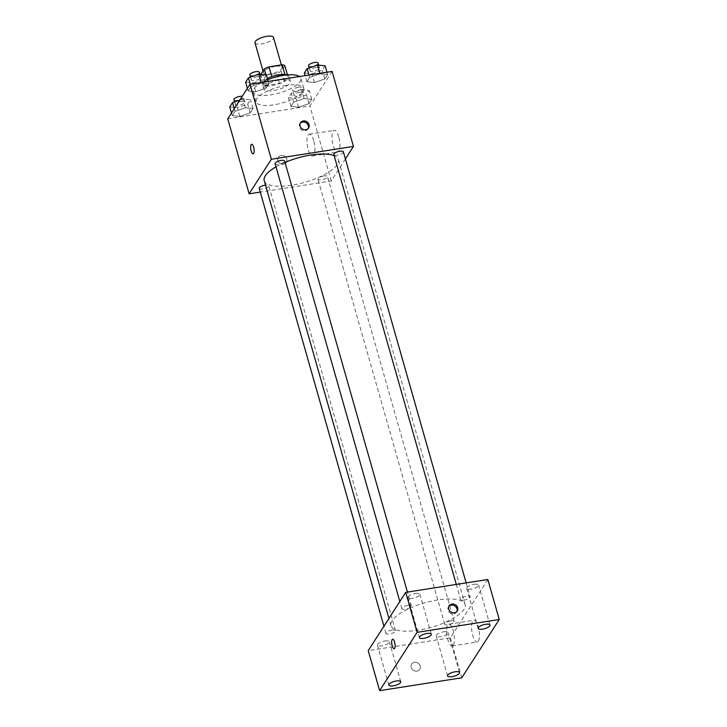 <?xml version="1.0" encoding="UTF-8"?>
<svg xmlns="http://www.w3.org/2000/svg" width="727" height="727" viewBox="0 0 727 727"><rect width="100%" height="100%" fill="white"/><g stroke="black" fill="none" stroke-linecap="round" stroke-linejoin="round"><path stroke-width="0.55" stroke-dasharray="3.63 2.73" d="M254.995 42.766A9.633 3.172 164.1 0 0 265.128 43.175A9.633 3.172 164.1 0 0 273.525 37.486M275.242 66.348A9.633 3.172 164.1 0 0 263.547 72.764A9.633 3.172 164.1 0 0 273.679 73.173A9.633 3.172 164.1 0 0 282.076 67.484A9.633 3.172 164.1 0 0 275.242 66.348M284.857 65.748L281.294 71.291A13.077 4.307 164.1 0 1 276.614 73.418L263.447 75.472A13.077 4.307 164.1 0 1 260.766 74.499L260.793 74.454M260.766 74.499L263.61 84.505L267.172 78.961L266.037 74.99M271.789 76.617L284.92 74.427M271.853 76.835A13.077 4.307 164.1 0 0 267.172 78.961M263.61 84.505A13.077 4.307 164.1 0 0 266.3 85.477L263.447 75.472M285.02 74.772A13.077 4.307 164.1 0 1 287.701 75.753L284.139 81.288A13.077 4.307 164.1 0 1 279.468 83.414L266.3 85.477M287.283 74.926A13.758 4.526 -15.9 0 1 288.892 76.353A13.758 4.526 -15.9 0 1 276.896 84.477A13.758 4.526 -15.9 0 1 262.42 83.896A13.758 4.526 -15.9 0 1 262.829 82.133A13.758 4.526 -15.9 0 1 267.4 78.534M264.246 87.131A13.758 4.526 164.1 0 0 263.846 88.894A13.758 4.526 164.1 0 0 278.323 89.476A13.758 4.526 164.1 0 0 290.318 81.351A13.758 4.526 164.1 0 0 280.549 79.725A13.758 4.526 164.1 0 0 264.246 87.131M284.139 81.288L281.294 71.291M287.701 75.753L287.465 74.908M279.468 83.414L276.614 73.418M267.736 79.716A24.773 8.151 164.1 0 0 253.26 91.911A24.773 8.151 164.1 0 0 279.313 92.965A24.773 8.151 164.1 0 0 300.905 78.334A24.773 8.151 164.1 0 0 299.497 76.526M286.174 85.404A24.773 8.151 164.1 0 0 256.104 101.907A24.773 8.151 164.1 0 0 282.158 102.961A24.773 8.151 164.1 0 0 303.75 88.34A24.773 8.151 164.1 0 0 286.174 85.404M239.819 116.429L232.24 115.657L235.048 111.295L245.435 107.705L253.014 108.487L250.206 112.849L239.819 116.429L232.24 115.657L235.048 111.295L245.435 107.705L253.014 108.487L250.206 112.849L239.819 116.429L237.329 107.687L229.75 106.905M298.543 107.242L290.964 106.469L293.772 102.107L304.159 98.518L311.738 99.29L308.93 103.661L298.543 107.242L290.964 106.469L293.772 102.107L304.159 98.518L311.738 99.29L308.93 103.661L298.543 107.242L296.053 98.499L288.474 97.718L291.282 93.356L301.66 89.766L309.248 90.548L306.44 94.91L296.053 98.499M332.103 71.428L309.884 105.978L227.76 118.828M255.704 91.729L248.125 90.957L250.933 86.586L261.311 83.005L268.89 83.778L266.091 88.14L255.704 91.729L248.125 90.957L250.933 86.586L261.311 83.005L268.89 83.778L266.091 88.14L255.704 91.729L253.214 82.978L245.635 82.206M314.428 82.542L306.849 81.769L309.647 77.398L320.034 73.818L327.613 74.59L324.815 78.952L314.428 82.542L306.849 81.769L309.647 77.398L320.034 73.818L327.613 74.59L324.815 78.952L314.428 82.542L311.938 73.79L304.349 73.018M285.039 162.403A38.531 12.677 164.1 0 0 276.006 166.856M264.228 180.678A38.531 12.677 164.1 0 0 304.767 182.313A38.531 12.677 164.1 0 0 338.355 159.558A38.531 12.677 164.1 0 0 334.156 155.678M345.398 158.968L331.248 180.968L260.266 192.073M323.96 175.934A4.953 1.627 164.1 0 0 317.944 179.233A4.953 1.627 164.1 0 0 323.161 179.442A4.953 1.627 164.1 0 0 327.477 176.516A4.953 1.627 164.1 0 0 323.96 175.934M259.23 188.42A4.953 1.627 164.1 0 0 264.437 188.629A4.953 1.627 164.1 0 0 268.754 185.703A4.953 1.627 164.1 0 0 265.491 185.085M275.106 163.72A4.953 1.627 164.1 0 0 280.322 163.929A4.953 1.627 164.1 0 0 284.639 161.003M343.362 151.816A4.953 1.627 -15.9 0 1 337.346 155.115A4.953 1.627 -15.9 0 1 333.829 154.533M331.248 180.968L309.884 105.978M338.727 136.876A11.014 3.635 -98.9 0 0 334.247 130.315A11.014 3.635 -98.9 0 0 332.348 141.756A11.014 3.635 -98.9 0 0 337.646 152.07A11.014 3.635 -98.9 0 0 338.727 136.876M281.104 155.523A4.816 4.262 32.7 0 0 278.305 157.286A4.816 4.262 32.7 0 0 280.049 163.475A4.816 4.262 32.7 0 0 286.402 162.503A4.816 4.262 32.7 0 0 286.029 157.577A4.816 4.262 32.7 0 0 281.104 155.523A4.816 4.262 32.7 0 0 278.305 157.286A4.816 4.262 32.7 0 0 280.049 163.475A4.816 4.262 32.7 0 0 286.411 162.494A4.816 4.262 32.7 0 0 286.029 157.577A4.816 4.262 32.7 0 0 281.113 155.514M308.221 128.461A4.816 4.262 -147.3 0 1 307.921 129.033A4.816 4.262 -147.3 0 1 305.113 130.805A4.816 4.262 -147.3 0 1 300.187 128.752A4.816 4.262 -147.3 0 1 299.815 123.826A4.816 4.262 -147.3 0 1 300.215 123.317M313.719 140.793A11.014 3.635 -98.9 0 0 309.239 134.231A11.014 3.635 -98.9 0 0 307.348 145.673A11.014 3.635 -98.9 0 0 312.637 155.987A11.014 3.635 -98.9 0 0 313.719 140.793M251.651 144.282L251.651 144.282A4.816 1.59 81.1 0 1 253.614 147.154A4.816 1.59 81.1 0 1 253.141 153.806L253.141 153.806M437.763 599.957A38.531 12.677 164.1 0 0 390.981 625.638A38.531 12.677 164.1 0 0 431.511 627.265A38.531 12.677 164.1 0 0 465.098 604.519A38.531 12.677 164.1 0 0 437.763 599.957M464.099 600.075A4.953 1.627 -15.9 0 1 460.582 599.484A4.953 1.627 -15.9 0 1 464.898 596.567A4.953 1.627 -15.9 0 1 470.105 596.776A4.953 1.627 -15.9 0 1 464.099 600.075M391.989 630.082A4.953 1.627 164.1 0 0 385.973 633.381A4.953 1.627 164.1 0 0 391.19 633.59A4.953 1.627 164.1 0 0 395.506 630.663A4.953 1.627 164.1 0 0 391.989 630.082M407.874 605.373A4.953 1.627 164.1 0 0 401.858 608.681A4.953 1.627 164.1 0 0 407.065 608.89A4.953 1.627 164.1 0 0 411.382 605.964A4.953 1.627 164.1 0 0 407.874 605.373M450.713 620.894A4.953 1.627 164.1 0 0 444.697 624.193A4.953 1.627 164.1 0 0 449.913 624.402A4.953 1.627 164.1 0 0 454.23 621.476A4.953 1.627 164.1 0 0 450.713 620.894M487.844 579.501L450.367 637.806L368.235 650.656M384.974 640.996A6.189 2.036 -15.9 0 1 389.363 641.732A6.189 2.036 -15.9 0 1 383.965 645.385A6.189 2.036 -15.9 0 1 377.458 645.122A6.189 2.036 -15.9 0 1 384.974 640.996M415.508 593.486A6.189 2.036 -15.9 0 1 419.906 594.223A6.189 2.036 -15.9 0 1 414.508 597.876A6.189 2.036 -15.9 0 1 408.001 597.612A6.189 2.036 -15.9 0 1 415.508 593.486M474.231 584.299A6.189 2.036 -15.9 0 1 478.62 585.035A6.189 2.036 -15.9 0 1 473.232 588.688A6.189 2.036 -15.9 0 1 466.725 588.425A6.189 2.036 -15.9 0 1 474.231 584.299M443.697 631.808A6.189 2.036 -15.9 0 1 448.086 632.545A6.189 2.036 -15.9 0 1 442.688 636.198A6.189 2.036 -15.9 0 1 436.182 635.934A6.189 2.036 -15.9 0 1 443.697 631.808M461.763 677.8L450.367 637.806M414.463 662.352A4.816 4.262 32.7 0 0 411.655 664.124A4.816 4.262 32.7 0 0 413.409 670.312A4.816 4.262 32.7 0 0 419.761 669.331A4.816 4.262 32.7 0 0 419.388 664.405A4.816 4.262 32.7 0 0 414.463 662.352A4.816 4.262 32.7 0 0 411.664 664.124A4.816 4.262 32.7 0 0 413.409 670.312A4.816 4.262 32.7 0 0 419.761 669.331A4.816 4.262 32.7 0 0 419.388 664.405A4.816 4.262 32.7 0 0 414.463 662.352M478.366 641.15A11.014 3.635 -98.9 0 0 478.748 628.673A11.014 3.635 -98.9 0 0 473.813 620.276A11.014 3.635 -98.9 0 0 471.923 631.708A11.014 3.635 -98.9 0 0 477.221 642.023A11.014 3.635 -98.9 0 0 478.366 641.15M453.357 645.058A11.014 3.635 -98.9 0 0 453.748 632.581A11.014 3.635 -98.9 0 0 448.804 624.184A11.014 3.635 -98.9 0 0 446.914 635.625A11.014 3.635 -98.9 0 0 452.212 645.939A11.014 3.635 -98.9 0 0 453.357 645.058M392.644 639.242L392.644 639.242A4.816 1.59 81.1 0 1 394.806 642.913A4.816 1.59 81.1 0 1 394.634 648.375A4.816 1.59 81.1 0 1 394.134 648.757L394.134 648.757M456.847 611.543A4.816 4.262 -147.3 0 1 456.547 612.116A4.816 4.262 -147.3 0 1 453.739 613.888A4.816 4.262 -147.3 0 1 448.813 611.834A4.816 4.262 -147.3 0 1 448.441 606.909A4.816 4.262 -147.3 0 1 448.841 606.391M325.123 65.839L322.315 70.201L311.938 73.79M315.991 67.484A4.953 1.627 164.1 0 0 309.975 70.783A4.953 1.627 164.1 0 0 315.182 71.001A4.953 1.627 164.1 0 0 319.507 68.074A4.953 1.627 164.1 0 0 315.991 67.484M306.849 81.769L305.104 75.644M309.647 77.398L308.975 75.045M320.034 73.818L319.898 73.336M327.613 74.59L326.941 72.227M324.815 78.952L322.315 70.201M308.548 65.784A4.953 1.627 164.1 0 0 313.764 65.993A4.953 1.627 164.1 0 0 318.081 63.076M300.106 92.193A4.953 1.627 164.1 0 0 294.09 95.491A4.953 1.627 164.1 0 0 299.306 95.7A4.953 1.627 164.1 0 0 303.622 92.774A4.953 1.627 164.1 0 0 300.106 92.193M290.964 106.469L288.474 97.718M293.772 102.107L291.282 93.356M304.159 98.518L301.66 89.766M311.738 99.29L309.248 90.548M308.93 103.661L306.44 94.91M298.679 87.185A4.953 1.627 164.1 0 0 292.672 90.493A4.953 1.627 164.1 0 0 297.879 90.702A4.953 1.627 164.1 0 0 302.196 87.776A4.953 1.627 164.1 0 0 298.679 87.185M266.4 75.026L263.601 79.397L253.214 82.978M257.267 76.671A4.953 1.627 164.1 0 0 251.251 79.97A4.953 1.627 164.1 0 0 256.467 80.188A4.953 1.627 164.1 0 0 260.784 77.262A4.953 1.627 164.1 0 0 257.267 76.671M248.125 90.957L247.371 88.312M250.933 86.586L250.261 84.232M261.311 83.005L261.175 82.524M268.89 83.778L268.218 81.415M266.091 88.14L263.601 79.397M249.824 74.972A4.953 1.627 164.1 0 0 255.041 75.181A4.953 1.627 164.1 0 0 259.357 72.264M239.846 100.026L242.945 98.954L250.524 99.735L247.716 104.097L237.329 107.687M241.382 101.38A4.953 1.627 164.1 0 0 235.375 104.679A4.953 1.627 164.1 0 0 240.582 104.888A4.953 1.627 164.1 0 0 244.899 101.962A4.953 1.627 164.1 0 0 241.382 101.38M232.24 115.657L231.495 113.021M235.048 111.295L234.294 108.659M245.435 107.705L242.945 98.954M253.014 108.487L250.524 99.735M250.206 112.849L247.716 104.097M233.949 99.681A4.953 1.627 164.1 0 0 239.156 99.89A4.953 1.627 164.1 0 0 243.472 96.964A4.953 1.627 164.1 0 0 242.245 96.291M263.029 70.973L263.547 72.764M281.34 64.903L282.076 67.484M290.318 81.351L288.892 76.353M263.846 88.894L262.42 83.896M303.75 88.34L300.905 78.334M256.104 101.907L253.26 91.911M307.921 129.033L308.621 127.952M299.815 123.826L300.515 122.736M312.637 155.987L337.646 152.07M309.239 134.231L334.247 130.315M465.098 604.519L338.355 159.558M390.981 625.638L388.936 618.45M456.292 584.435L460.582 599.484M466.152 582.89L470.105 596.776M395.506 630.663L268.754 185.703M385.973 633.381L383.938 626.229M411.382 605.964L407.429 592.078M401.858 608.681L399.823 601.529M454.23 621.476L327.477 176.516M444.697 624.193L317.944 179.233M400.759 681.726L389.363 641.732M388.854 685.116L377.458 645.122M431.293 634.217L419.906 594.223M419.397 637.606L408.001 597.612M490.016 625.029L478.62 585.035M478.112 628.419L466.725 588.425M459.473 672.539L448.086 632.545M447.578 675.928L436.182 635.934M452.212 645.939L477.221 642.023M448.804 624.184L473.813 620.276M456.547 612.116L457.247 611.025M448.441 606.909L449.141 605.818M319.507 68.074L318.68 65.185M309.975 70.783L309.166 67.956M303.622 92.774L302.196 87.776M294.09 95.491L292.672 90.493M260.784 77.262L259.957 74.372M251.251 79.97L250.442 77.144M244.899 101.962L243.472 96.964M235.375 104.679L234.567 101.853"/><path stroke-width="1.09" d="M281.34 64.903L273.525 37.486A9.633 3.172 164.1 0 0 266.691 36.35A9.633 3.172 164.1 0 0 254.995 42.766L263.029 70.973M260.793 74.454L264.319 68.965A13.077 4.307 164.1 0 1 268.999 66.839L282.167 64.776A13.077 4.307 164.1 0 1 284.857 65.748L287.465 74.908M266.037 74.99L264.319 68.965M284.92 74.427L282.167 64.776M271.789 76.617L268.999 66.839M267.4 78.534A13.758 4.526 -15.9 0 1 287.283 74.926M299.497 76.526A24.773 8.151 164.1 0 0 283.33 75.408A24.773 8.151 164.1 0 0 267.736 79.716M260.266 192.073L249.125 193.818L227.76 118.828L249.97 84.277L332.103 71.428L353.458 146.418L345.398 158.968M249.125 193.818L271.335 159.268L249.97 84.277M253.614 147.154A4.816 1.59 81.1 0 1 253.141 153.806A4.816 1.59 81.1 0 1 250.824 149.289A4.816 1.59 81.1 0 1 251.651 144.282A4.816 1.59 81.1 0 1 253.614 147.154M334.156 155.678A38.531 12.677 164.1 0 0 311.011 155.005A38.531 12.677 164.1 0 0 285.039 162.403M276.006 166.856A38.531 12.677 164.1 0 0 264.228 180.678L388.936 618.45M271.335 159.268L353.458 146.418M265.491 185.085A4.953 1.627 164.1 0 0 265.237 185.121A4.953 1.627 164.1 0 0 259.23 188.42L383.938 626.229M407.429 592.078L284.639 161.003A4.953 1.627 164.1 0 0 281.122 160.413A4.953 1.627 164.1 0 0 275.106 163.72L399.823 601.529M456.292 584.435L333.829 154.533A4.953 1.627 -15.9 0 1 338.146 151.607A4.953 1.627 -15.9 0 1 343.362 151.816L466.152 582.89M305.813 129.715A4.816 4.262 -147.3 0 1 300.887 127.661A4.816 4.262 -147.3 0 1 300.515 122.736A4.816 4.262 -147.3 0 1 306.867 121.763A4.816 4.262 -147.3 0 1 308.621 127.952A4.816 4.262 -147.3 0 1 305.813 129.715M300.215 123.317A4.816 4.262 -147.3 0 1 306.167 122.845A4.816 4.262 -147.3 0 1 308.221 128.461M253.141 153.806A4.816 1.59 81.1 0 1 250.824 149.289A4.816 1.59 81.1 0 1 251.651 144.282M368.235 650.656L405.721 592.351L487.844 579.501L499.24 619.495L461.763 677.8L379.63 690.65L368.235 650.656M379.63 690.65L417.116 632.345L405.721 592.351M417.116 632.345L499.24 619.495M454.439 612.797A4.816 4.262 -147.3 0 1 449.513 610.744A4.816 4.262 -147.3 0 1 449.141 605.818A4.816 4.262 -147.3 0 1 455.493 604.837A4.816 4.262 -147.3 0 1 457.247 611.025A4.816 4.262 -147.3 0 1 454.439 612.797M394.634 648.375A4.816 1.59 81.1 0 1 394.134 648.757A4.816 1.59 81.1 0 1 391.817 644.249A4.816 1.59 81.1 0 1 392.644 639.242A4.816 1.59 81.1 0 1 394.806 642.913A4.816 1.59 81.1 0 1 394.634 648.375M459.291 673.329A6.189 2.036 164.1 0 0 459.473 672.539A6.189 2.036 164.1 0 0 455.084 671.803A6.189 2.036 164.1 0 0 447.578 675.928A6.189 2.036 164.1 0 0 453.021 676.464A6.189 2.036 164.1 0 0 459.291 673.329M489.834 625.82A6.189 2.036 164.1 0 0 490.016 625.029A6.189 2.036 164.1 0 0 485.627 624.302A6.189 2.036 164.1 0 0 478.112 628.419A6.189 2.036 164.1 0 0 483.555 628.955A6.189 2.036 164.1 0 0 489.834 625.82M431.111 635.007A6.189 2.036 164.1 0 0 431.293 634.217A6.189 2.036 164.1 0 0 426.903 633.49A6.189 2.036 164.1 0 0 419.397 637.606A6.189 2.036 164.1 0 0 424.832 638.142A6.189 2.036 164.1 0 0 431.111 635.007M400.577 682.517A6.189 2.036 164.1 0 0 400.759 681.726A6.189 2.036 164.1 0 0 396.36 680.99A6.189 2.036 164.1 0 0 388.854 685.116A6.189 2.036 164.1 0 0 394.298 685.652A6.189 2.036 164.1 0 0 400.577 682.517M394.134 648.757A4.816 1.59 81.1 0 1 391.817 644.249A4.816 1.59 81.1 0 1 392.644 639.242M448.841 606.391A4.816 4.262 -147.3 0 1 454.793 605.927A4.816 4.262 -147.3 0 1 456.847 611.543M305.104 75.644L304.349 73.018L307.157 68.656L317.545 65.066L325.123 65.839L326.941 72.227M308.975 75.045L307.157 68.656M319.898 73.336L317.545 65.066M318.68 65.185L318.081 63.076A4.953 1.627 164.1 0 0 314.564 62.486A4.953 1.627 164.1 0 0 308.548 65.784L309.166 67.956M247.371 88.312L245.635 82.206L248.434 77.844L258.821 74.254L266.4 75.026L268.218 81.415M250.261 84.232L248.434 77.844M261.175 82.524L258.821 74.254M259.957 74.372L259.357 72.264A4.953 1.627 164.1 0 0 255.84 71.673A4.953 1.627 164.1 0 0 249.824 74.972L250.442 77.144M231.495 113.021L229.75 106.905L232.558 102.543L239.846 100.026M234.294 108.659L232.558 102.543M242.245 96.291A4.953 1.627 164.1 0 0 239.965 96.373A4.953 1.627 164.1 0 0 233.949 99.681L234.567 101.853"/></g></svg>
